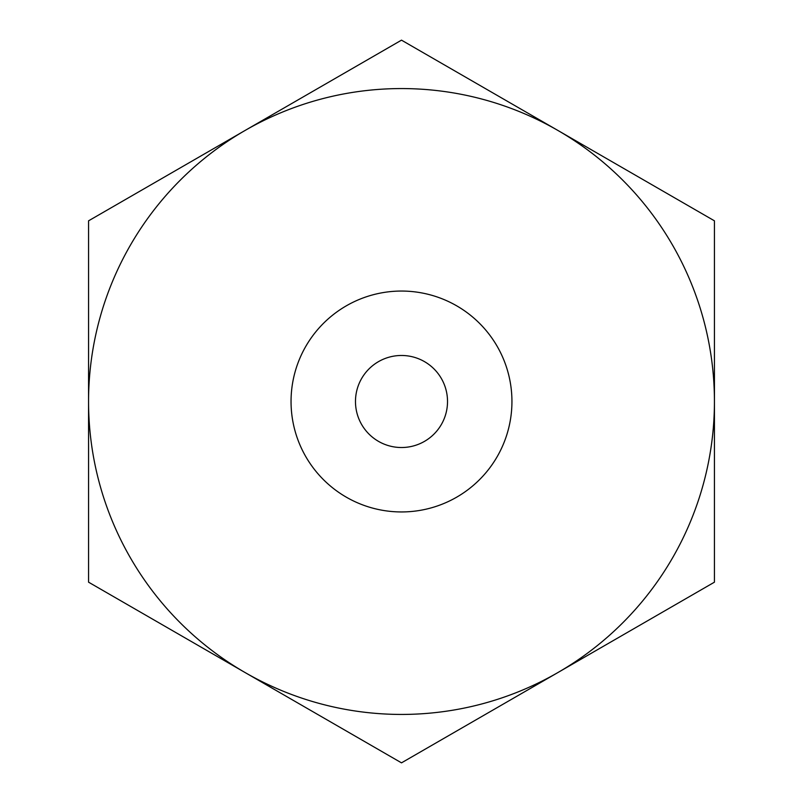 <?xml version="1.0" encoding="UTF-8"?>
<svg xmlns="http://www.w3.org/2000/svg" width="803" height="803" viewBox="0 0 803 803"><rect width="100%" height="100%" fill="white"/><g stroke="black" fill="none" stroke-linecap="round" stroke-linejoin="round"><path stroke-width="1.2" d="M714.439 401.5L714.439 220.825L557.965 130.487A312.939 312.939 0 0 1 557.965 672.512L714.439 582.175L714.439 401.5M401.5 40.15L245.035 130.487A312.939 312.939 0 0 1 557.965 130.487L401.5 40.15M88.561 401.5A312.939 312.939 0 0 1 245.035 130.487L88.561 220.825L88.561 582.175L245.035 672.512A312.939 312.939 0 0 1 88.561 401.5M245.035 672.512L401.5 762.85L557.965 672.512A312.939 312.939 0 0 1 245.035 672.512M291.047 401.5A110.453 110.453 0 0 1 456.726 305.853A110.453 110.453 0 0 1 456.726 497.147A110.453 110.453 0 0 1 291.047 401.5M355.478 401.5A46.022 46.022 0 0 1 424.506 361.641A46.022 46.022 0 0 1 424.506 441.359A46.022 46.022 0 0 1 355.478 401.5"/></g></svg>
